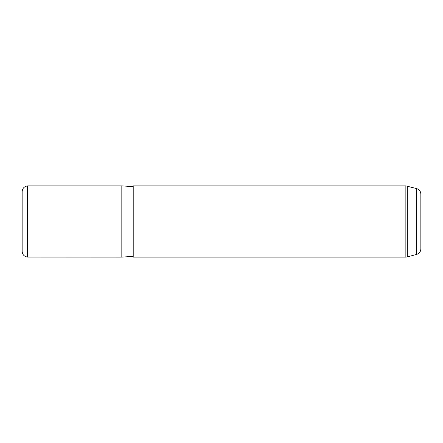 <?xml version="1.0" encoding="UTF-8"?>
<svg xmlns="http://www.w3.org/2000/svg" width="443" height="443" viewBox="0 0 443 443"><rect width="100%" height="100%" fill="white"/><g stroke="black" fill="none" stroke-linecap="round" stroke-linejoin="round"><path stroke-width="0.66" d="M27.848 257.101L27.848 185.899L121.825 185.899L121.825 257.101L27.35 257.056C24.155 256.503 22.421 254.609 22.15 251.38L22.15 191.62C22.421 188.391 24.155 186.497 27.35 185.944L27.35 257.056M133.216 204.433L133.216 185.899L405.86 185.899L405.86 257.101L133.216 257.101L133.216 204.433M416.63 188.585L416.63 254.415C419.272 253.529 420.684 251.696 420.85 248.911L420.85 194.089C420.684 191.304 419.272 189.471 416.63 188.585L405.86 185.899M416.63 254.415L407.333 256.907L407.333 186.093M133.216 256.386L121.825 257.101M133.216 186.614L121.825 185.899M27.35 185.944L27.848 185.899M407.333 256.907L405.86 257.101"/></g></svg>
